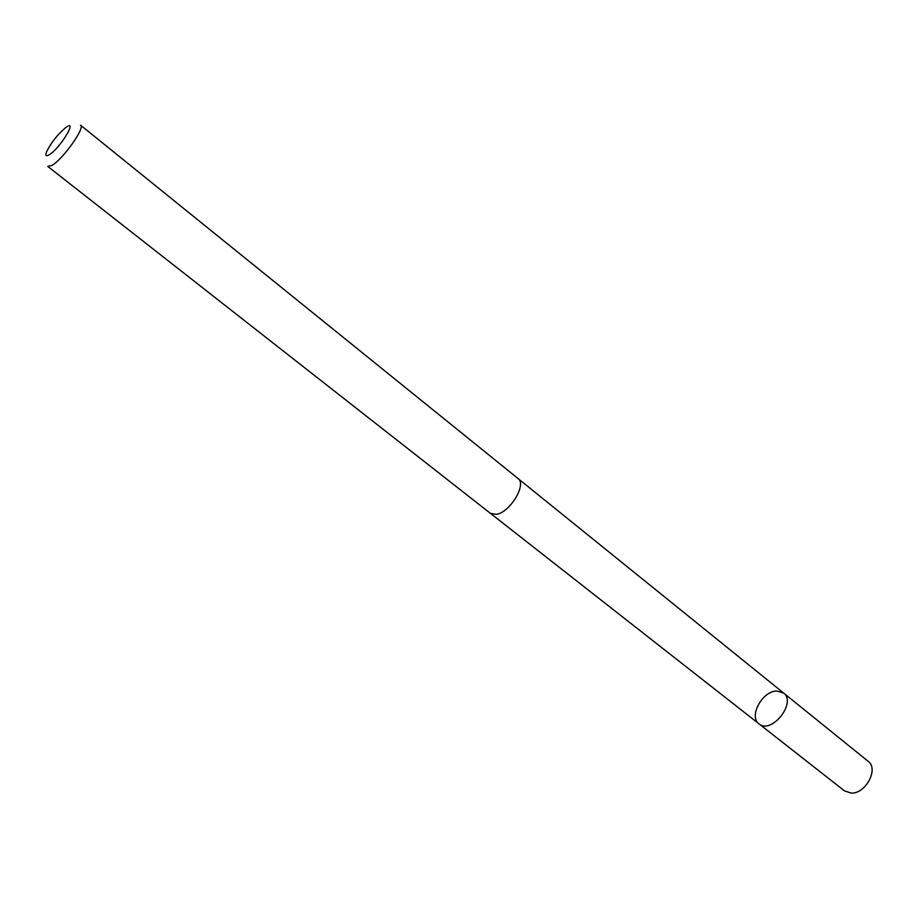 <?xml version="1.0" encoding="UTF-8"?>
<svg xmlns="http://www.w3.org/2000/svg" width="918" height="918" viewBox="0 0 918 918"><rect width="100%" height="100%" fill="white"/><g stroke="black" fill="none" stroke-linecap="round" stroke-linejoin="round"><path stroke-width="1.38" d="M776.662 690.99L783.547 692.987C797.042 702.534 771.338 734.848 758.991 723.843C748.422 716.66 762.273 691.07 776.662 690.99M844.583 790.937L851.25 793.095C865.754 793.898 879.019 768.825 868.153 761.309L783.547 692.987C797.042 702.534 771.338 734.848 758.991 723.843L844.583 790.937M496.305 514.355C509.903 512.6 527.024 484.279 518.062 478.542L80.566 125.181C85.569 127.407 62.929 159.262 51.936 165.401L47.759 166.41L490.384 513.334L496.305 514.355M49.228 154.786C60.14 148.326 78.443 118.055 65.844 127.464C57.8 134.177 51.419 142.21 46.68 151.55C45.108 155.601 45.969 156.68 49.228 154.786M490.774 513.61L758.991 723.843M518.418 478.863L783.547 692.987"/></g></svg>
